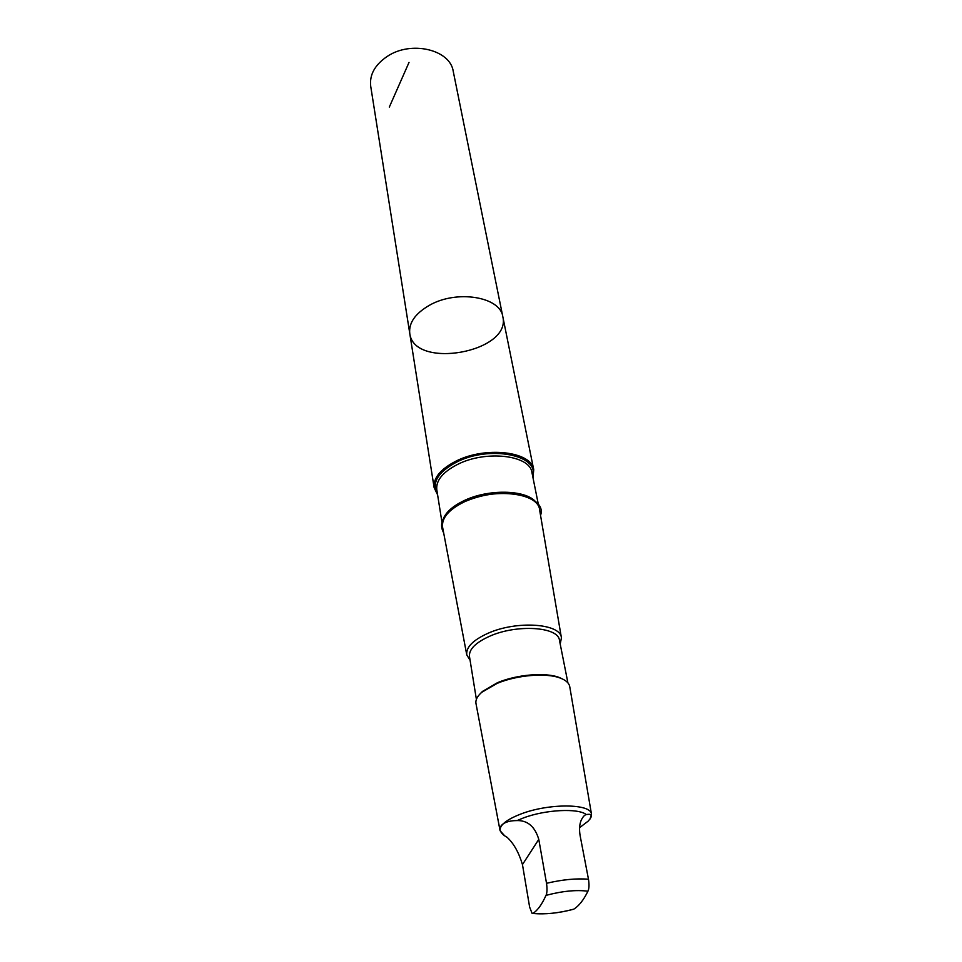 <?xml version="1.0" encoding="UTF-8"?>
<svg xmlns="http://www.w3.org/2000/svg" width="962" height="962" viewBox="0 0 962 962"><rect width="100%" height="100%" fill="white"/><g stroke="black" fill="none" stroke-linecap="round" stroke-linejoin="round"><path stroke-width="1.44" d="M429.232 305.399C456.565 289.478 500.384 296.693 502.813 316.69C511.7 352.32 413.852 369.925 409.764 333.441C408.646 322.967 415.139 313.624 429.232 305.399C456.565 289.478 500.384 296.693 502.813 316.69L453.246 71.368C450.24 49.543 410.942 40.224 387.157 56.469C374.867 64.875 369.384 74.796 370.707 86.219L409.764 333.441C408.646 322.967 415.139 313.624 429.232 305.399M579.593 827.669L588.191 821.115C593.037 815.644 592.424 813.467 586.339 814.586C584.607 814.85 582.888 816.75 581.168 820.309C579.461 824.362 579.112 829.472 580.122 835.653L588.479 879.244C589.321 884.799 589.129 888.792 587.926 891.221C583.585 900.071 578.859 906.048 573.773 909.162L573.099 909.367C558.465 913.215 545.033 914.585 532.804 913.455M586.339 814.586C578.318 807.972 545.358 809.607 523.556 817.892L517.063 820.574C499.735 820.598 494.336 830.41 507.106 837.313C513.684 843.325 518.795 852.416 522.462 864.585L529.641 907.142L532.082 913.359L533.08 913.299C537.109 910.701 540.885 905.831 544.408 898.676L546.031 895.369C547.125 892.94 547.294 888.924 546.524 883.308L538.78 839.369C534.956 826.635 527.717 820.37 517.063 820.574M532.972 477.669L533.73 469.733C531.782 451.394 485.197 445.899 455.603 461.327C440.343 469.288 433.189 478.066 434.127 487.65L437.602 494.829M540.548 515.343C547.919 494.648 496.681 485.305 463.095 502.368C444.36 512.229 437.878 522.366 443.638 532.78M560.209 644.119L561.423 637.866L539.61 509.896C538.504 492.52 492.833 487.433 463.624 502.2C448.448 509.908 441.438 518.29 442.616 527.356L466.774 654.894L470.093 660.329M561.423 637.866C560.762 623.388 516.558 620.298 487.83 633.357C472.895 640.175 465.873 647.354 466.774 654.894M567.917 682.888L559.451 640.259C558.333 626.719 516.642 624.013 489.562 636.279C475.553 642.64 468.855 649.362 469.468 656.445L476.394 699.362M563.431 679.473L559.475 677.573C545.923 672.101 516.943 674.422 497.486 682.683L482.443 691.438L479.401 694.588M590.019 819.035L591.498 814.249L569.757 686.736C569.131 683.176 566.053 680.326 560.533 678.174C546.669 672.57 516.979 674.963 497.065 683.417L481.673 692.363C477.236 696.308 475.348 700.059 475.998 703.607L500.072 830.699L504.244 835.329M591.498 814.249C591.402 803.559 549.194 803.078 521.151 813.9C506.565 819.552 499.543 825.143 500.072 830.699M389.321 107.083L409.03 62.398M588.479 879.244C576.346 878.222 562.361 879.569 546.524 883.308M587.926 891.221C576.262 889.682 562.289 891.065 546.031 895.369M532.671 476.166C539.718 454.978 489.213 445.009 456.301 462.253C437.95 472.222 431.637 482.575 437.361 493.326M538.419 504.725L531.95 472.546C530.098 455.062 485.618 449.843 457.323 464.55C442.724 472.15 435.882 480.519 436.784 489.67L441.931 522.089M535.714 501.839C525.492 489.526 487.686 488.84 463.492 500.913C452.994 506.048 446.32 511.892 443.458 518.434M533.08 913.299C544.672 914.634 558.237 913.251 573.773 909.162M522.462 864.585L538.78 839.369M533.73 469.733L502.813 316.69M434.127 487.65L409.764 333.441M458.477 504.773L463.239 502.296C480.904 494.492 498.785 491.81 516.871 494.264M482.443 691.438L481.673 692.363M559.475 677.573L560.533 678.174"/></g></svg>
